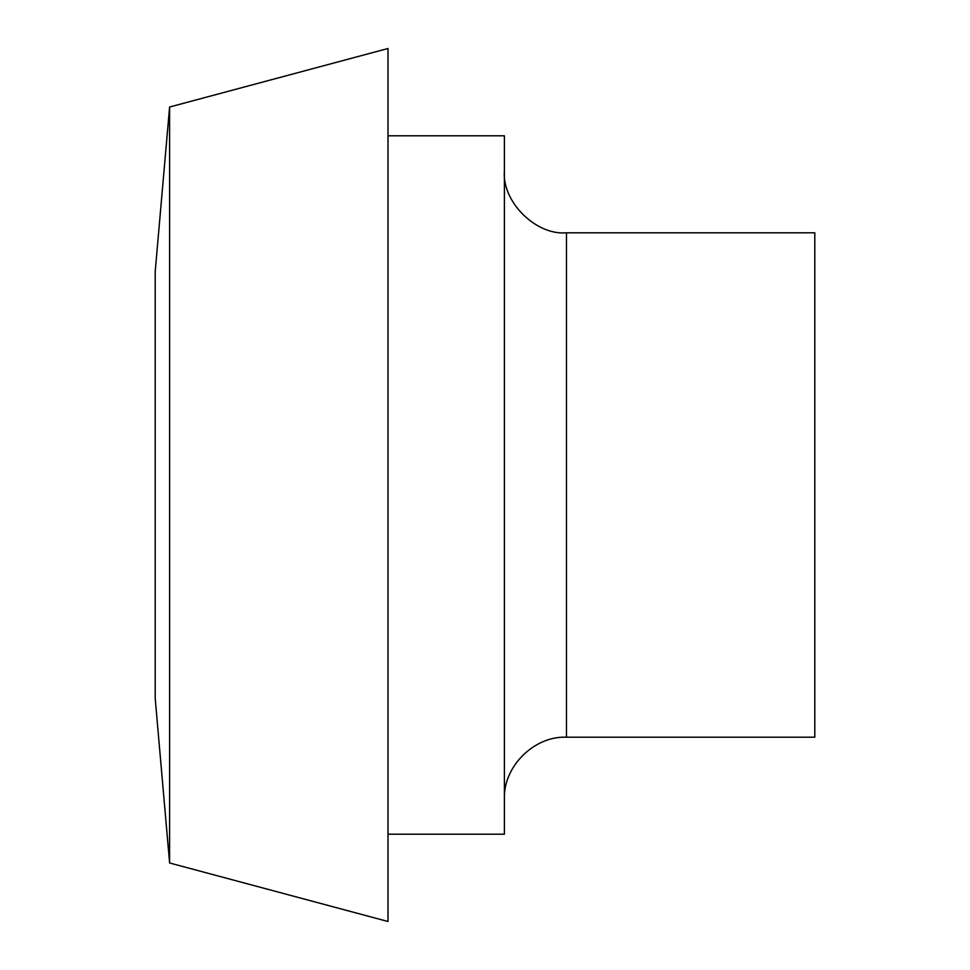 <?xml version="1.0" encoding="UTF-8"?>
<svg xmlns="http://www.w3.org/2000/svg" width="970" height="970" viewBox="0 0 970 970"><rect width="100%" height="100%" fill="white"/><g stroke="black" fill="none" stroke-linecap="round" stroke-linejoin="round"><path stroke-width="1.45" d="M169.604 107.015L155.2 271.6L155.2 698.4L169.604 862.985L388 921.5L388 48.5L169.604 107.015L169.604 862.985M388 135.8L504.4 135.8L504.4 834.2L388 834.2M566.48 232.8L566.48 737.2L814.8 737.2L814.8 232.8L566.48 232.8C535.767 235.577 501.623 201.433 504.4 170.72M566.48 737.2C534.009 735.793 502.993 766.809 504.4 799.28"/></g></svg>
